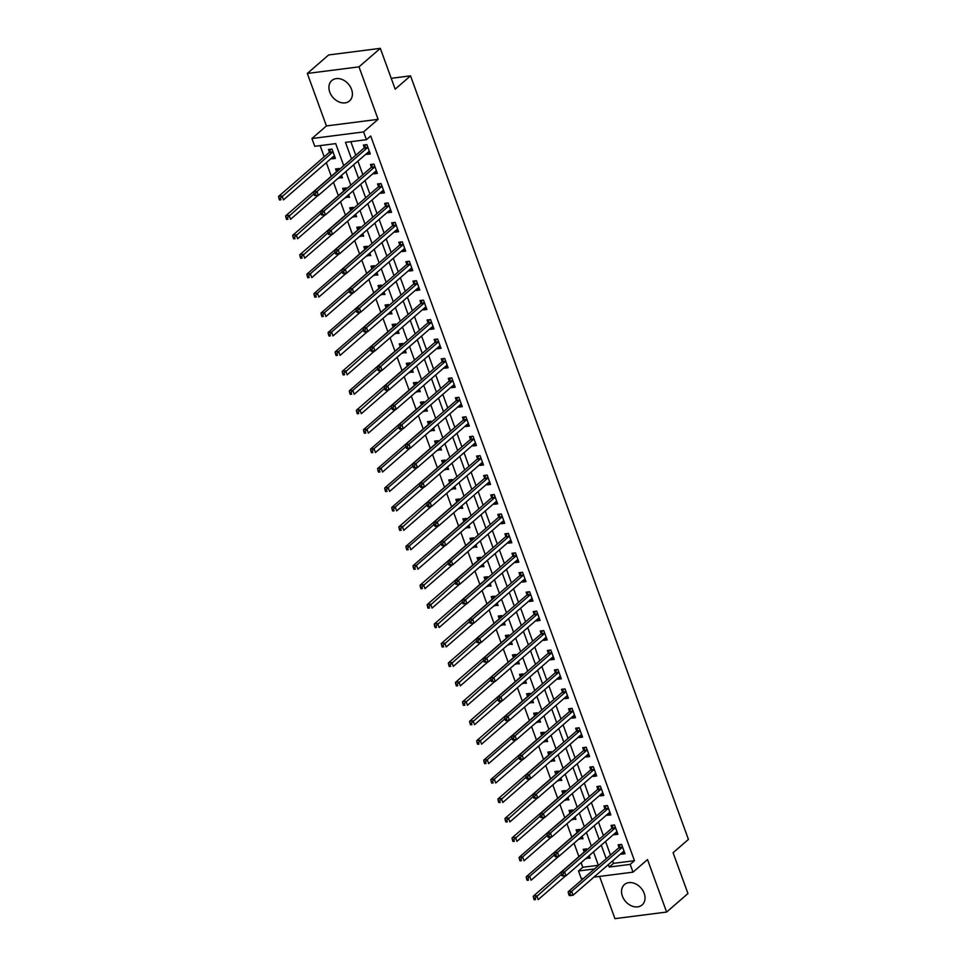 <?xml version="1.0" encoding="UTF-8"?>
<svg xmlns="http://www.w3.org/2000/svg" width="967" height="967" viewBox="0 0 967 967"><rect width="100%" height="100%" fill="white"/><g stroke="black" fill="none" stroke-linecap="round" stroke-linejoin="round"><path stroke-width="1.45" d="M329.771 92.143A13.502 10.238 -131 0 0 349.51 100.955A13.502 10.238 -131 0 0 351.553 89.363A13.502 10.238 -131 0 0 331.802 80.551A13.502 10.238 -131 0 0 329.771 92.143M622.397 896.131A13.502 10.238 -131 0 0 642.136 904.943A13.502 10.238 -131 0 0 644.179 893.351A13.502 10.238 -131 0 0 624.44 884.551A13.502 10.238 -131 0 0 622.397 896.131M343.744 165.695L335.706 143.624L314.758 146.295L311.93 138.523L363.604 131.923L366.433 139.695L345.485 142.367L351.517 158.951M326.423 125.94L378.097 119.34L358.999 66.856L380.321 48.35L328.647 54.95L307.325 73.456L326.423 125.94L311.93 138.523M599.576 876.416L614.952 918.65L666.626 912.05L647.515 859.566L633.022 872.149L593.907 877.142M583.5 878.471L581.348 878.749L578.52 870.977L594.487 868.934M581.107 862.673L582.787 867.266L578.52 870.977M320.125 145.606L324.199 156.823M326.326 162.674L331.282 176.26M333.482 182.304L338.353 195.697M340.553 201.752L345.424 215.133M347.624 221.189L352.508 234.57M354.708 240.626L359.579 254.019M361.779 260.063L366.65 273.456M368.85 279.499L373.733 292.892M375.933 298.948L380.805 312.329M383.005 318.385L387.876 331.766M390.076 337.821L394.959 351.202M397.159 357.258L402.03 370.651M404.23 376.695L409.101 390.088M411.301 396.132L416.185 409.524M418.385 415.58L423.256 428.961M425.456 435.017L430.327 448.398M432.527 454.454L437.41 467.847M439.61 473.89L444.482 487.283M446.681 493.327L451.553 506.72M453.753 512.764L458.624 526.157M460.836 532.213L465.707 545.593M467.907 551.649L472.778 565.03M474.978 571.086L479.85 584.479M482.062 590.523L486.933 603.916M489.133 609.959L494.004 623.352M496.204 629.396L501.075 642.789M503.287 648.845L508.158 662.226M510.358 668.282L515.23 681.662M517.43 687.718L522.301 701.111M524.513 707.155L529.384 720.548M531.584 726.592L536.455 739.985M538.655 746.041L543.527 759.421M545.739 765.477L550.61 778.858M552.81 784.914L557.681 798.307M559.881 804.351L564.752 817.744M566.964 823.787L571.835 837.18M574.035 843.224L578.907 856.617M358.999 66.856L307.325 73.456M380.321 48.35L395.177 89.169L410.528 75.849L688.431 839.404L673.08 852.725L687.948 893.544L666.626 912.05M582.787 867.266L598.368 865.284M586.389 858.092L590.075 858.2L589.157 855.674M587.029 849.824L586.679 848.869L583.198 849.316L584.116 851.842M579.306 838.655L583.004 838.764L582.086 836.237M579.958 830.387L579.608 829.432L576.114 829.879L577.033 832.406M572.234 819.206L575.933 819.327L575.014 816.801M572.887 810.95L572.537 809.995L569.043 810.443L569.962 812.969M565.163 799.769L568.85 799.89L567.931 797.364M565.804 791.514L565.453 790.559L561.972 791.006L562.891 793.532M558.08 780.333L561.779 780.442L560.775 777.988M558.733 772.077L558.382 771.122L554.889 771.557L555.807 774.096M551.009 760.896L554.707 761.005L553.789 758.491M551.661 752.64L551.311 751.673L547.818 752.121L548.736 754.659M543.938 741.459L547.624 741.568L546.706 739.042M544.578 733.191L544.228 732.237L540.746 732.684L541.665 735.21M536.854 722.023L540.553 722.131L539.634 719.605M537.507 713.755L537.156 712.8L533.663 713.247L534.582 715.773M529.783 702.574L533.482 702.695L532.563 700.168M530.436 694.318L530.085 693.363L526.592 693.81L527.511 696.337M522.712 683.137L526.399 683.258L525.48 680.732M523.352 674.881L523.002 673.926L519.521 674.374L520.439 676.9M515.629 663.7L519.327 663.809L518.409 661.295M516.281 655.445L515.931 654.49L512.437 654.925L513.356 657.463M508.557 644.264L512.256 644.373L511.338 641.858M509.21 635.996L508.86 635.041L505.366 635.488L506.285 638.027M501.486 624.827L505.173 624.936L504.254 622.41M502.127 616.559L501.776 615.604L498.295 616.052L499.214 618.578M494.403 605.39L498.102 605.499L497.183 602.973M495.056 597.122L494.705 596.168L491.212 596.615L492.13 599.141M487.332 585.942L491.031 586.062L490.112 583.536M487.984 577.686L487.634 576.731L484.141 577.178L485.059 579.704M480.261 566.505L483.947 566.626L483.029 564.099M480.901 558.249L480.551 557.294L477.069 557.741L477.988 560.268M473.177 547.068L476.876 547.177L475.957 544.663M473.83 538.812L473.479 537.845L469.986 538.293L470.905 540.831M466.106 527.631L469.805 527.74L468.886 525.226M466.759 519.364L466.408 518.409L462.915 518.856L463.834 521.382M459.035 508.195L462.722 508.304L461.803 505.777M459.676 499.927L459.325 498.972L455.844 499.419L456.762 501.946M451.952 488.758L455.65 488.867L454.732 486.341M452.604 480.49L452.254 479.535L448.761 479.983L449.691 482.509M444.88 469.309L448.579 469.43L447.661 466.904M445.533 461.054L445.183 460.099L441.689 460.546L442.608 463.072M437.809 449.873L441.496 449.993L440.577 447.467M438.45 441.617L438.111 440.662L434.618 441.097L435.537 443.635M430.726 430.436L434.425 430.545L433.506 428.03M431.379 422.18L431.028 421.213L427.535 421.66L428.466 424.199M423.655 410.999L427.354 411.108L426.435 408.582M424.308 402.731L423.957 401.776L420.464 402.224L421.382 404.75M416.584 391.562L420.27 391.671L419.364 389.145M417.224 383.295L416.886 382.34L413.392 382.787L414.311 385.313M409.5 372.114L413.199 372.235L412.28 369.708M410.153 363.858L409.803 362.903L406.309 363.35L407.24 365.877M402.429 352.677L406.128 352.798L405.209 350.272M403.082 344.421L402.731 343.466L399.238 343.914L400.157 346.44M395.358 333.24L399.045 333.349L398.138 330.835M395.999 324.985L395.66 324.03L392.167 324.465L393.085 327.003M388.287 313.804L391.973 313.912L391.055 311.398M388.927 305.536L388.577 304.581L385.084 305.028L386.014 307.566M381.203 294.367L384.902 294.476L383.984 291.949M381.856 286.099L381.506 285.144L378.012 285.591L378.931 288.118M374.132 274.93L377.831 275.039L376.912 272.513M374.773 266.662L374.434 265.707L370.941 266.155L371.86 268.681M367.061 255.481L370.748 255.602L369.829 253.076M367.702 247.226L367.351 246.271L363.858 246.718L364.789 249.244M359.978 236.045L363.677 236.166L362.758 233.639M360.631 227.789L360.28 226.834L356.787 227.281L357.705 229.808M352.907 216.608L356.605 216.717L355.687 214.203M353.547 208.352L353.209 207.397L349.716 207.832L350.634 210.371M345.835 197.171L349.522 197.28L348.531 194.826M346.476 188.903L346.126 187.949L342.632 188.396L343.563 190.922M338.752 177.735L342.451 177.843L341.532 175.317M339.405 169.467L339.054 168.512L335.561 168.959L336.48 171.485M331.608 158.092L331.886 158.854L335.38 158.407L331.983 149.075L328.49 149.522L329.409 152.049M612.619 860.908L613.513 863.35L634.461 860.678L370.699 135.996L366.433 139.695M350.84 141.69L355.783 155.252M357.911 161.102L362.855 174.689M364.982 180.539L369.938 194.137M372.065 199.988L377.009 213.574M379.137 219.424L384.08 233.011M386.208 238.861L391.164 252.447M393.291 258.298L398.235 271.884M400.362 277.734L405.306 291.321M407.433 297.171L412.389 310.77M414.517 316.62L419.46 330.206M421.588 336.057L426.532 349.643M428.659 355.493L433.615 369.08M435.742 374.93L440.686 388.516M442.813 394.367L447.757 407.953M449.885 413.816L454.841 427.402M456.968 433.252L461.912 446.839M464.039 452.689L468.983 466.275M471.11 472.126L476.066 485.712M478.194 491.562L483.137 505.149M485.265 510.999L490.209 524.585M492.336 530.448L497.292 544.034M499.419 549.885L504.363 563.471M506.49 569.321L511.434 582.908M513.562 588.758L518.505 602.344M520.645 608.195L525.589 621.781M527.716 627.631L532.66 641.23M534.787 647.08L539.731 660.666M541.871 666.517L546.814 680.103M548.942 685.954L553.886 699.54M556.013 705.39L560.957 718.977M563.096 724.827L568.04 738.413M570.167 744.276L575.111 757.862M577.239 763.712L582.182 777.299M584.322 783.149L589.266 796.735M591.393 802.586L596.337 816.172M598.464 822.023L603.408 835.609M605.547 841.459L610.491 855.046M621.225 853.438L621.503 854.187L624.996 853.74L621.6 844.409L618.106 844.856L619.025 847.394M614.154 833.989L614.432 834.751L617.913 834.303L614.516 824.972L611.035 825.419L611.954 827.945M607.071 814.552L607.349 815.314L610.842 814.867L607.445 805.535L603.952 805.982L604.871 808.509M599.999 795.116L600.277 795.877L603.771 795.43L600.374 786.098L596.881 786.546L597.799 789.072M592.928 775.679L593.206 776.441L596.687 775.993L593.291 766.662L589.81 767.109L590.728 769.635M585.845 756.242L586.123 756.992L589.616 756.557L586.22 747.225L582.726 747.66L583.645 750.199M578.774 736.806L579.052 737.555L582.545 737.108L579.148 727.776L575.655 728.224L576.574 730.762M571.702 717.357L571.981 718.118L575.462 717.671L572.065 708.34L568.584 708.787L569.503 711.313M564.619 697.92L564.897 698.682L568.391 698.234L564.994 688.903L561.501 689.35L562.419 691.876M557.548 678.483L557.826 679.245L561.319 678.798L557.923 669.466L554.429 669.913L555.348 672.44M550.477 659.047L550.755 659.808L554.236 659.361L550.839 650.029L547.358 650.477L548.277 653.003M543.394 639.61L543.672 640.359L547.165 639.912L543.768 630.593L540.275 631.028L541.194 633.566M536.322 620.161L536.6 620.923L540.094 620.476L536.697 611.144L533.204 611.591L534.122 614.13M529.251 600.725L529.529 601.486L533.01 601.039L529.614 591.707L526.133 592.155L527.051 594.681M522.168 581.288L522.446 582.049L525.939 581.602L522.543 572.271L519.049 572.718L519.968 575.244M515.097 561.851L515.375 562.613L518.868 562.165L515.471 552.834L511.978 553.281L512.897 555.807M508.026 542.414L508.304 543.164L511.785 542.729L508.388 533.397L504.907 533.844L505.826 536.371M500.942 522.978L501.22 523.727L504.714 523.28L501.317 513.948L497.824 514.396L498.742 516.934M493.871 503.529L494.149 504.291L497.642 503.843L494.246 494.512L490.752 494.959L491.671 497.485M486.8 484.092L487.078 484.854L490.559 484.407L487.163 475.075L483.681 475.522L484.6 478.049M479.717 464.656L479.995 465.417L483.488 464.97L480.091 455.638L476.598 456.086L477.517 458.612M472.645 445.219L472.923 445.98L476.417 445.533L473.02 436.202L469.527 436.649L470.445 439.175M465.574 425.782L465.852 426.532L469.333 426.096L465.937 416.765L462.456 417.212L463.374 419.738M458.491 406.345L458.769 407.095L462.262 406.648L458.866 397.316L455.372 397.763L456.303 400.302M451.42 386.897L451.698 387.658L455.191 387.211L451.794 377.879L448.301 378.327L449.22 380.853M444.349 367.46L444.627 368.222L448.108 367.774L444.723 358.443L441.23 358.89L442.149 361.416M437.265 348.023L437.543 348.785L441.037 348.338L437.64 339.006L434.147 339.453L435.077 341.98M430.194 328.587L430.472 329.348L433.965 328.901L430.569 319.569L427.076 320.017L427.994 322.543M423.123 309.15L423.401 309.899L426.882 309.464L423.498 300.133L420.004 300.568L420.923 303.106M416.052 289.713L416.318 290.463L419.811 290.015L416.414 280.684L412.921 281.131L413.852 283.669M408.968 270.264L409.246 271.026L412.74 270.579L409.343 261.247L405.85 261.694L406.769 264.221M401.897 250.828L402.175 251.589L405.669 251.142L402.272 241.81L398.779 242.258L399.697 244.784M394.826 231.391L395.092 232.153L398.585 231.705L395.189 222.374L391.695 222.821L392.626 225.347M387.743 211.954L388.021 212.716L391.514 212.269L388.118 202.937L384.624 203.384L385.543 205.911M380.672 192.518L380.95 193.267L384.443 192.82L381.046 183.5L377.553 183.935L378.472 186.474M373.6 173.069L373.866 173.83L377.36 173.383L373.963 164.052L370.47 164.499L371.401 167.037M366.517 153.632L366.795 154.394L370.288 153.946L366.892 144.615L363.399 145.062L364.317 147.588M410.528 75.849L391.224 78.315M378.097 119.34L363.604 131.923M634.461 860.678L630.194 864.377L633.022 872.149M598.452 865.501L593.508 851.915M591.369 846.065L586.425 832.478M584.298 826.616L579.354 813.029M577.226 807.179L572.283 793.593M570.155 787.742L565.199 774.156M563.072 768.306L558.128 754.719M556.001 748.869L551.057 735.283M548.93 729.432L543.974 715.834M541.846 709.983L536.903 696.397M534.775 690.547L529.831 676.96M527.704 671.11L522.748 657.524M520.621 651.673L515.677 638.087M513.55 632.237L508.606 618.65M506.478 612.788L501.522 599.202M499.395 593.351L494.451 579.765M492.324 573.914L487.38 560.328M485.253 554.478L480.297 540.891M478.169 535.041L473.226 521.455M471.098 515.604L466.154 502.018M464.027 496.156L459.071 482.569M456.944 476.719L452 463.133M449.873 457.282L444.929 443.696M442.801 437.846L437.846 424.259M435.718 418.409L430.774 404.822M428.647 398.972L423.703 385.374M421.576 379.523L416.62 365.937M414.492 360.087L409.549 346.5M407.421 340.65L402.477 327.064M400.35 321.213L395.406 307.627M393.267 301.777L388.323 288.19M386.196 282.34L381.252 268.741M379.124 262.891L374.181 249.305M372.041 243.454L367.097 229.868M364.97 224.018L360.026 210.431M357.899 204.581L352.955 190.995M350.816 185.144L345.872 171.558M608.352 864.607L609.246 867.048L630.194 864.377M353.644 164.801L358.6 178.387M360.727 184.25L365.671 197.836M367.798 203.686L372.742 217.273M374.87 223.123L379.813 236.71M381.953 242.56L386.897 256.146M389.024 261.997L393.968 275.583M396.095 281.433L401.039 295.032M403.179 300.882L408.122 314.468M410.25 320.319L415.194 333.905M417.321 339.755L422.265 353.342M424.404 359.192L429.348 372.778M431.475 378.629L436.419 392.215M438.547 398.078L443.49 411.664M445.63 417.514L450.574 431.101M452.701 436.951L457.645 450.537M459.772 456.388L464.716 469.974M466.856 475.824L471.799 489.411M473.927 495.261L478.87 508.847M480.998 514.71L485.942 528.296M488.081 534.147L493.025 547.733M495.152 553.583L500.096 567.17M502.224 573.02L507.167 586.606M509.307 592.457L514.251 606.043M516.378 611.893L521.322 625.492M523.449 631.342L528.393 644.929M530.532 650.779L535.476 664.365M537.604 670.216L542.547 683.802M544.675 689.652L549.619 703.239M551.758 709.089L556.702 722.675M558.829 728.526L563.773 742.124M565.9 747.974L570.844 761.561M572.984 767.411L577.928 780.998M580.055 786.848L584.999 800.434M587.126 806.285L592.07 819.871M594.209 825.721L599.153 839.308M601.281 845.17L606.224 858.756M613.513 863.35L609.246 867.048M624.283 851.782L621.503 854.187M589.362 856.242L586.594 858.648M334.655 156.436L331.886 158.854M341.738 175.885L338.958 178.291M348.809 195.322L346.029 197.727M355.88 214.759L353.112 217.164M362.963 234.195L360.183 236.601M370.035 253.632L367.255 256.05M377.106 273.069L374.338 275.486M384.189 292.517L381.409 294.923M391.26 311.954L388.48 314.36M398.331 331.391L395.563 333.796M405.415 350.828L402.635 353.245M412.486 370.264L409.706 372.682M419.557 389.713L416.789 392.118M426.64 409.15L423.86 411.555M433.712 428.586L430.931 430.992M440.783 448.023L438.015 450.429M447.866 467.46L445.086 469.877M454.937 486.897L452.157 489.314M462.008 506.345L459.24 508.751M469.092 525.782L466.312 528.187M476.163 545.219L473.383 547.624M483.234 564.655L480.466 567.061M490.317 584.092L487.537 586.51M497.389 603.529L494.608 605.946M504.46 622.978L501.692 625.383M511.543 642.414L508.763 644.82M518.614 661.851L515.834 664.256M525.685 681.288L522.917 683.693M532.769 700.724L529.989 703.142M539.84 720.173L537.06 722.579M546.911 739.61L544.143 742.015M553.994 759.047L551.214 761.452M561.065 778.483L558.285 780.889M568.137 797.92L565.369 800.338M575.22 817.357L572.44 819.774M582.291 836.806L579.511 839.211M617.2 832.345L614.432 834.751M610.129 812.909L607.349 815.314M603.057 793.46L600.277 795.877M595.974 774.023L593.206 776.441M588.903 754.586L586.123 756.992M581.832 735.15L579.052 737.555M574.749 715.713L571.981 718.118M567.677 696.276L564.897 698.682M560.606 676.827L557.826 679.245M553.523 657.391L550.755 659.808M546.452 637.954L543.672 640.359M539.381 618.517L536.6 620.923M532.297 599.081L529.529 601.486M525.226 579.632L522.446 582.049M518.155 560.195L515.375 562.613M511.072 540.758L508.304 543.164M504 521.322L501.22 523.727M496.929 501.885L494.149 504.291M489.846 482.448L487.078 484.854M482.775 463L479.995 465.417M475.704 443.563L472.923 445.98M468.62 424.126L465.852 426.532M461.549 404.69L458.769 407.095M454.478 385.253L451.698 387.658M447.395 365.816L444.627 368.222M440.323 346.367L437.543 348.785M433.252 326.931L430.472 329.348M426.169 307.494L423.401 309.899M419.098 288.057L416.318 290.463M412.027 268.621L409.246 271.026M404.943 249.184L402.175 251.589M397.872 229.735L395.092 232.153M390.801 210.298L388.021 212.716M383.718 190.862L380.95 193.267M376.647 171.425L373.866 173.83M369.575 151.988L366.795 154.394M622.156 847.503L618.675 847.95L568.185 891.767L571.678 891.32L622.156 847.503A1.729 1.003 82.7 0 0 622.434 847.116L622.518 846.947M569.938 893.581L571.678 891.32L573.093 895.212L569.599 895.66L570.506 895.14L569.938 893.581L568.548 893.762L569.116 895.321M624.066 851.214L623.933 851.226A1.729 1.003 82.7 0 0 623.92 851.226A1.729 1.003 82.7 0 0 623.57 851.395L573.093 895.212L570.506 895.14M618.675 847.95A1.729 1.003 82.7 0 0 618.94 847.563L620.306 844.578M568.185 891.767L568.548 893.762M585.398 849.038L584.032 852.024A1.729 1.003 -97.3 0 1 583.754 852.411L533.264 896.228L536.758 895.78L538.172 899.661L565.659 875.812M561.102 872.331L564.595 871.883L615.085 828.066L611.591 828.514L561.102 872.331L562.032 875.872L563.435 875.703L562.867 874.144L561.464 874.325L535.029 898.041L533.627 898.222L534.195 899.769L535.597 899.6L535.029 898.041M535.597 899.6L534.195 899.769M533.627 898.222L533.264 896.228M562.867 874.144L564.595 871.883L566.009 875.764L562.032 875.872M616.994 831.777L616.861 831.789A1.729 1.003 82.7 0 0 616.849 831.789A1.729 1.003 82.7 0 0 616.499 831.958L566.009 875.764L563.435 875.703M611.591 828.514A1.729 1.003 82.7 0 0 611.869 828.127L613.235 825.141M608.013 808.63L604.52 809.077L554.031 852.894L557.524 852.447L608.013 808.63A1.729 1.003 82.7 0 0 608.291 808.243L608.364 808.061M555.795 854.707L557.524 852.447L558.938 856.327L555.445 856.774L556.351 856.254L555.795 854.707L554.393 854.888L554.961 856.436M609.923 812.34L609.79 812.353A1.729 1.003 82.7 0 0 609.766 812.353A1.729 1.003 82.7 0 0 609.428 812.522L558.938 856.327L556.351 856.254M604.52 809.077A1.729 1.003 82.7 0 0 604.798 808.69L606.164 805.704M554.031 852.894L554.393 854.888L529.686 876.344L531.101 880.224L558.588 856.375M600.93 789.193L597.449 789.64L546.959 833.445L550.453 832.998L600.93 789.193A1.729 1.003 82.7 0 0 601.208 788.806L601.293 788.625M548.712 835.27L550.453 832.998L551.867 836.89L548.374 837.337L549.28 836.818L548.712 835.27L547.322 835.44L547.89 836.999M602.852 792.904L602.707 792.916A1.729 1.003 82.7 0 0 602.695 792.916A1.729 1.003 82.7 0 0 602.344 793.073L551.867 836.89L549.28 836.818M597.449 789.64A1.729 1.003 82.7 0 0 597.727 789.241L599.093 786.268M546.959 833.445L547.322 835.44L522.615 856.895L524.029 860.787L551.504 836.938M578.326 829.601L576.961 832.587A1.729 1.003 -97.3 0 1 576.683 832.974L526.193 876.791L529.686 876.344L527.958 878.604L526.556 878.785L527.124 880.333L528.514 880.151L527.958 878.604M528.514 880.151L527.124 880.333M526.556 878.785L526.193 876.791M571.255 810.153L569.889 813.138A1.729 1.003 -97.3 0 1 569.611 813.537L519.122 857.342L522.615 856.895L520.875 859.167L519.484 859.337L520.053 860.896L521.443 860.715L520.875 859.167M521.443 860.715L520.053 860.896M519.484 859.337L519.122 857.342M564.172 790.716L562.806 793.702A1.729 1.003 -97.3 0 1 562.528 794.088L512.039 837.906L515.532 837.458L516.946 841.35L544.433 817.502M539.876 814.009L543.369 813.561L593.859 769.756L590.366 770.191L539.876 814.009L540.807 817.562L542.209 817.381L541.641 815.822L540.239 816.003L513.803 839.719L512.401 839.9L512.969 841.459L514.371 841.278L513.803 839.719M514.371 841.278L512.969 841.459M512.401 839.9L512.039 837.906M541.641 815.822L543.369 813.561L544.784 817.453L540.807 817.562M595.769 773.455L595.636 773.479A1.729 1.003 82.7 0 0 595.624 773.479A1.729 1.003 82.7 0 0 595.273 773.636L544.784 817.453L542.209 817.381M590.366 770.191A1.729 1.003 82.7 0 0 590.644 769.805L592.009 766.819M557.101 771.279L555.735 774.265A1.729 1.003 -97.3 0 1 555.457 774.652L504.967 818.469L508.461 818.022L509.875 821.914L537.362 798.065M532.805 794.572L536.298 794.125L586.788 750.307L583.294 750.755L532.805 794.572L533.736 798.126L535.126 797.944L534.57 796.385L533.168 796.566L506.732 820.282L505.33 820.463L505.898 822.023L507.288 821.841L506.732 820.282M507.288 821.841L505.898 822.023M505.33 820.463L504.967 818.469M534.57 796.385L536.298 794.125L537.712 798.017L533.736 798.126M588.698 754.018L588.565 754.03A1.729 1.003 82.7 0 0 588.54 754.042A1.729 1.003 82.7 0 0 588.202 754.2L537.712 798.017L535.126 797.944M583.294 750.755A1.729 1.003 82.7 0 0 583.572 750.368L584.938 747.382M579.704 730.871L576.223 731.318L525.734 775.135L529.227 774.688L579.704 730.871A1.729 1.003 82.7 0 0 579.982 730.484L580.067 730.315M527.486 776.948L529.227 774.688L530.641 778.58L527.148 779.015L528.055 778.508L527.486 776.948L526.096 777.13L526.664 778.689M581.626 734.582L581.481 734.594A1.729 1.003 82.7 0 0 581.469 734.594A1.729 1.003 82.7 0 0 581.119 734.763L530.641 778.58L528.055 778.508M576.223 731.318A1.729 1.003 82.7 0 0 576.501 730.931L577.867 727.946M525.734 775.135L526.096 777.13M572.633 711.434L569.14 711.881L518.65 755.698L522.144 755.251L572.633 711.434A1.729 1.003 82.7 0 0 572.911 711.047L572.996 710.878M520.415 757.512L522.144 755.251L523.558 759.131L520.065 759.578L520.983 759.071L520.415 757.512L519.013 757.693L519.581 759.24M574.543 715.145L574.41 715.157A1.729 1.003 82.7 0 0 574.398 715.157A1.729 1.003 82.7 0 0 574.047 715.326L523.558 759.131L520.983 759.071M569.14 711.881A1.729 1.003 82.7 0 0 569.418 711.494L570.784 708.509M518.65 755.698L519.013 757.693L494.306 779.148L495.72 783.028L523.207 759.18M565.562 691.997L562.069 692.445L511.579 736.262L515.073 735.814L565.562 691.997A1.729 1.003 82.7 0 0 565.84 691.61L565.913 691.429M513.344 738.075L515.073 735.814L516.487 739.695L512.993 740.142L513.9 739.622L513.344 738.075L511.942 738.256L512.51 739.803M567.472 695.708L567.339 695.72A1.729 1.003 82.7 0 0 567.327 695.72A1.729 1.003 82.7 0 0 566.976 695.877L516.487 739.695L513.9 739.622M562.069 692.445A1.729 1.003 82.7 0 0 562.347 692.058L563.713 689.072M511.579 736.262L511.942 738.256L487.235 759.711L488.649 763.592L516.136 739.743M558.479 672.561L554.998 673.008L504.508 716.813L508.001 716.366L558.479 672.561A1.729 1.003 82.7 0 0 558.757 672.162L558.841 671.992M506.261 718.638L508.001 716.366L509.416 720.258L505.922 720.705L506.829 720.185L506.261 718.638L504.871 718.807L505.439 720.367M560.401 676.271L560.256 676.284A1.729 1.003 82.7 0 0 560.244 676.284A1.729 1.003 82.7 0 0 559.893 676.441L509.416 720.258L506.829 720.185M554.998 673.008A1.729 1.003 82.7 0 0 555.276 672.609L556.641 669.623M504.508 716.813L504.871 718.807M550.03 751.842L548.664 754.828A1.729 1.003 -97.3 0 1 548.386 755.215L497.896 799.032L501.389 798.585L502.804 802.477L530.279 778.616M526.096 777.142L499.649 800.845L498.259 801.027L498.827 802.586L500.217 802.405L499.649 800.845M500.217 802.405L498.827 802.586M498.259 801.027L497.896 799.032M542.946 732.406L541.58 735.391A1.729 1.003 -97.3 0 1 541.302 735.778L490.813 779.595L494.306 779.148L492.578 781.409L491.176 781.59L491.744 783.137L493.146 782.968L492.578 781.409M493.146 782.968L491.744 783.137M491.176 781.59L490.813 779.595M535.875 712.969L534.509 715.955A1.729 1.003 -97.3 0 1 534.231 716.342L483.742 760.147L487.235 759.711L485.507 761.972L484.104 762.153L484.672 763.7L486.063 763.519L485.507 761.972M486.063 763.519L484.672 763.7M484.104 762.153L483.742 760.147M528.804 693.52L527.438 696.506A1.729 1.003 -97.3 0 1 527.16 696.905L476.671 740.71L480.164 740.263L481.578 744.155L509.053 720.306M504.871 718.819L478.423 742.535L477.033 742.704L477.601 744.264L478.991 744.082L478.423 742.535M478.991 744.082L477.601 744.264M477.033 742.704L476.671 740.71M521.721 674.084L520.355 677.069A1.729 1.003 -97.3 0 1 520.077 677.456L469.587 721.273L473.081 720.826L474.495 724.718L501.982 700.87M497.8 699.383L471.352 723.086L469.95 723.268L470.518 724.827L471.92 724.646L471.352 723.086M471.92 724.646L470.518 724.827M469.95 723.268L469.587 721.273M551.408 653.112L547.914 653.559L497.425 697.376L500.918 696.929L551.408 653.112A1.729 1.003 82.7 0 0 551.686 652.725L551.77 652.556M499.19 699.189L500.918 696.929L502.332 700.821L498.839 701.268L499.758 700.749L499.19 699.189L497.787 699.371L498.356 700.93M553.317 656.823L553.184 656.847A1.729 1.003 82.7 0 0 553.172 656.847A1.729 1.003 82.7 0 0 552.822 657.004L502.332 700.821L499.758 700.749M547.914 653.559A1.729 1.003 82.7 0 0 548.192 653.172L549.558 650.187M497.425 697.376L497.787 699.371M514.649 654.647L513.284 657.633A1.729 1.003 -97.3 0 1 513.006 658.019L462.516 701.837L466.009 701.389L467.424 705.281L494.911 681.421M490.354 677.94L493.847 677.492L544.336 633.675L540.843 634.122L490.354 677.94L491.284 681.493L492.687 681.312L492.118 679.753L490.716 679.934L464.281 703.65L462.879 703.831L463.447 705.39L464.849 705.209L464.281 703.65M464.849 705.209L463.447 705.39M462.879 703.831L462.516 701.837M492.118 679.753L493.847 677.492L495.261 681.384L491.284 681.493M546.246 637.386L546.113 637.398A1.729 1.003 82.7 0 0 546.101 637.41A1.729 1.003 82.7 0 0 545.751 637.567L495.261 681.384L492.687 681.312M540.843 634.122A1.729 1.003 82.7 0 0 541.121 633.736L542.487 630.75M507.578 635.21L506.212 638.196A1.729 1.003 -97.3 0 1 505.934 638.583L455.445 682.4L458.938 681.953L460.352 685.845L487.827 661.984M483.282 658.503L486.776 658.056L537.253 614.238L533.772 614.686L483.282 658.503L484.213 662.044L485.603 661.875L485.035 660.316L483.645 660.497L457.198 684.213L455.808 684.394L456.376 685.941L457.766 685.772L457.198 684.213M457.766 685.772L456.376 685.941M455.808 684.394L455.445 682.4M485.035 660.316L486.776 658.056L488.19 661.948L484.213 662.044M539.175 617.949L539.03 617.961A1.729 1.003 82.7 0 0 539.018 617.961A1.729 1.003 82.7 0 0 538.679 618.131L488.19 661.948L485.603 661.875M533.772 614.686A1.729 1.003 82.7 0 0 534.05 614.299L535.416 611.313M500.495 615.774L499.129 618.759A1.729 1.003 -97.3 0 1 498.851 619.146L448.362 662.963L451.855 662.516L453.269 666.396L480.756 642.547M476.199 639.066L479.692 638.619L530.182 594.802L526.689 595.249L476.199 639.066L477.13 642.608L478.532 642.439L477.964 640.879L476.562 641.061L450.126 664.776L448.724 664.958L449.292 666.505L450.695 666.336L450.126 664.776M450.695 666.336L449.292 666.505M448.724 664.958L448.362 662.963M477.964 640.879L479.692 638.619L481.107 642.499L477.13 642.608M532.092 598.513L531.959 598.525A1.729 1.003 82.7 0 0 531.947 598.525A1.729 1.003 82.7 0 0 531.596 598.694L481.107 642.499L478.532 642.439M526.689 595.249A1.729 1.003 82.7 0 0 526.967 594.862L528.333 591.877M493.424 596.337L492.058 599.31A1.729 1.003 -97.3 0 1 491.78 599.709L441.29 643.514L444.784 643.079L446.198 646.959L473.685 623.111M469.128 619.617L472.621 619.182L523.111 575.365L519.617 575.812L469.128 619.617L470.059 623.171L471.461 622.99L470.893 621.443L469.491 621.612L443.055 645.34L441.653 645.509L442.221 647.068L443.623 646.887L443.055 645.34M443.623 646.887L442.221 647.068M441.653 645.509L441.29 643.514M470.893 621.443L472.621 619.182L474.035 623.062L470.059 623.171M525.021 579.076L524.888 579.088A1.729 1.003 82.7 0 0 524.876 579.088A1.729 1.003 82.7 0 0 524.525 579.245L474.035 623.062L471.461 622.99M519.617 575.812A1.729 1.003 82.7 0 0 519.895 575.425L521.261 572.44M486.353 576.888L484.987 579.874A1.729 1.003 -97.3 0 1 484.709 580.26L434.219 624.078L437.713 623.63L439.127 627.523L466.602 603.674M462.057 600.181L465.55 599.733L516.027 555.928L512.546 556.363L462.057 600.181L462.988 603.734L464.378 603.553L463.809 602.006L462.419 602.175L435.972 625.903L434.582 626.072L435.15 627.631L436.54 627.45L435.972 625.903M436.54 627.45L435.15 627.631M434.582 626.072L434.219 624.078M463.809 602.006L465.55 599.733L466.964 603.626L462.988 603.734M517.949 559.627L517.804 559.651A1.729 1.003 82.7 0 0 517.792 559.651A1.729 1.003 82.7 0 0 517.454 559.808L466.964 603.626L464.378 603.553M512.546 556.363A1.729 1.003 82.7 0 0 512.824 555.977L514.19 552.991M479.269 557.451L477.903 560.437A1.729 1.003 -97.3 0 1 477.625 560.824L427.136 604.641L430.629 604.194L432.044 608.086L459.53 584.237M454.973 580.744L458.467 580.297L508.956 536.48L505.463 536.927L454.973 580.744L455.904 584.298L457.306 584.116L456.738 582.557L455.348 582.738L428.901 606.454L427.511 606.635L428.067 608.195L429.469 608.013L428.901 606.454M429.469 608.013L428.067 608.195M427.511 606.635L427.136 604.641M456.738 582.557L458.467 580.297L459.881 584.189L455.904 584.298M510.866 540.19L510.733 540.215A1.729 1.003 82.7 0 0 510.721 540.215A1.729 1.003 82.7 0 0 510.371 540.372L459.881 584.189L457.306 584.116M505.463 536.927A1.729 1.003 82.7 0 0 505.741 536.54L507.107 533.554M501.885 517.043L498.392 517.49L447.902 561.307L451.396 560.86L501.885 517.043A1.729 1.003 82.7 0 0 502.163 516.656L502.236 516.487M449.667 563.12L451.396 560.86L452.81 564.752L449.317 565.199L450.235 564.68L449.667 563.12L448.265 563.302L448.833 564.861M503.795 520.754L503.662 520.766A1.729 1.003 82.7 0 0 503.65 520.766A1.729 1.003 82.7 0 0 503.299 520.935L452.81 564.752L450.235 564.68M498.392 517.49A1.729 1.003 82.7 0 0 498.67 517.103L500.036 514.118M447.902 561.307L448.265 563.302M494.802 497.606L491.321 498.053L440.831 541.871L444.324 541.423L494.802 497.606A1.729 1.003 82.7 0 0 495.08 497.219L495.164 497.05M442.584 543.684L444.324 541.423L445.739 545.315L442.245 545.751L443.152 545.243L442.584 543.684L441.194 543.865L441.762 545.412M496.724 501.317L496.579 501.329A1.729 1.003 82.7 0 0 496.567 501.329A1.729 1.003 82.7 0 0 496.228 501.498L445.739 545.315L443.152 545.243M491.321 498.053A1.729 1.003 82.7 0 0 491.599 497.667L492.965 494.681M440.831 541.871L441.194 543.865L416.487 565.32L417.901 569.2L445.376 545.352M487.731 478.169L484.237 478.617L433.748 522.434L437.241 521.987L487.731 478.169A1.729 1.003 82.7 0 0 488.009 477.783L488.093 477.601M435.513 524.247L437.241 521.987L438.655 525.867L435.174 526.314L436.081 525.806L435.513 524.247L434.123 524.428L434.679 525.975M489.64 481.88L489.507 481.892A1.729 1.003 82.7 0 0 489.495 481.892A1.729 1.003 82.7 0 0 489.145 482.062L438.655 525.867L436.081 525.806M484.237 478.617A1.729 1.003 82.7 0 0 484.515 478.23L485.881 475.244M433.748 522.434L434.123 524.428L409.404 545.884L410.818 549.764L438.305 525.915M480.659 458.733L477.166 459.18L426.677 502.985L430.17 502.55L480.659 458.733A1.729 1.003 82.7 0 0 480.937 458.346L481.01 458.165M428.441 504.81L430.17 502.55L431.584 506.43L428.091 506.877L429.01 506.357L428.441 504.81L427.039 504.979L427.607 506.539M482.569 462.444L482.436 462.456A1.729 1.003 82.7 0 0 482.424 462.456A1.729 1.003 82.7 0 0 482.074 462.613L431.584 506.43L429.01 506.357M477.166 459.18A1.729 1.003 82.7 0 0 477.444 458.781L478.81 455.808M426.677 502.985L427.039 504.979M473.576 439.296L470.095 439.731L419.605 483.548L423.099 483.101L473.576 439.296A1.729 1.003 82.7 0 0 473.854 438.897L473.939 438.728M421.358 485.374L423.099 483.101L424.513 486.993L421.02 487.441L421.926 486.921L421.358 485.374L419.968 485.543L420.536 487.102M475.498 442.995L475.353 443.019A1.729 1.003 82.7 0 0 475.341 443.019A1.729 1.003 82.7 0 0 475.002 443.176L424.513 486.993L421.926 486.921M470.095 439.731A1.729 1.003 82.7 0 0 470.373 439.344L471.739 436.359M419.605 483.548L419.968 485.543L395.261 506.998L396.675 510.89L424.15 487.042M466.505 419.847L463.012 420.294L412.522 464.112L416.015 463.664L466.505 419.847A1.729 1.003 82.7 0 0 466.783 419.46L466.868 419.291M414.287 465.925L416.015 463.664L417.43 467.557L413.949 468.004L414.855 467.484L414.287 465.925L412.897 466.106L413.453 467.665M468.415 423.558L468.282 423.57A1.729 1.003 82.7 0 0 468.27 423.582A1.729 1.003 82.7 0 0 467.919 423.739L417.43 467.557L414.855 467.484M463.012 420.294A1.729 1.003 82.7 0 0 463.29 419.908L464.656 416.922M412.522 464.112L412.897 466.106L388.178 487.561L389.592 491.454L417.079 467.605M459.434 400.411L455.94 400.858L405.451 444.675L408.944 444.228L459.434 400.411A1.729 1.003 82.7 0 0 459.712 400.024L459.784 399.855M407.216 446.488L408.944 444.228L410.359 448.12L406.865 448.567L407.784 448.047L407.216 446.488L405.814 446.669L406.382 448.229M461.344 404.121L461.211 404.133A1.729 1.003 82.7 0 0 461.199 404.133A1.729 1.003 82.7 0 0 460.848 404.303L410.359 448.12L407.784 448.047M455.94 400.858A1.729 1.003 82.7 0 0 456.219 400.471L457.584 397.485M405.451 444.675L405.814 446.669L381.107 468.125L382.521 472.017L410.008 448.156M452.363 380.974L448.869 381.421L398.38 425.238L401.873 424.791L452.363 380.974A1.729 1.003 82.7 0 0 452.629 380.587L452.713 380.418M400.133 427.051L401.873 424.791L403.287 428.671L399.794 429.118L400.701 428.611L400.133 427.051L398.742 427.233L399.311 428.78M454.272 384.685L454.127 384.697A1.729 1.003 82.7 0 0 454.115 384.697A1.729 1.003 82.7 0 0 453.777 384.866L403.287 428.671L400.701 428.611M448.869 381.421A1.729 1.003 82.7 0 0 449.147 381.034L450.513 378.049M398.38 425.238L398.742 427.233L374.036 448.688L375.45 452.568L402.937 428.719M445.279 361.537L441.786 361.984L391.309 405.802L394.79 405.354L445.279 361.537A1.729 1.003 82.7 0 0 445.557 361.15L445.642 360.969M393.061 407.615L394.79 405.354L396.204 409.234L392.723 409.682L393.629 409.162L393.061 407.615L391.671 407.796L392.227 409.343M447.189 365.248L447.056 365.26A1.729 1.003 82.7 0 0 447.044 365.26A1.729 1.003 82.7 0 0 446.694 365.417L396.204 409.234L393.629 409.162M441.786 361.984A1.729 1.003 82.7 0 0 442.064 361.598L443.43 358.612M391.309 405.802L391.671 407.796L366.952 429.251L368.367 433.131L395.854 409.283M438.208 342.1L434.715 342.548L384.225 386.353L387.719 385.906L438.208 342.1A1.729 1.003 82.7 0 0 438.486 341.714L438.559 341.532M385.99 388.178L387.719 385.906L389.133 389.798L385.64 390.245L386.558 389.725L385.99 388.178L384.588 388.347L385.156 389.906M440.118 345.811L439.985 345.823A1.729 1.003 82.7 0 0 439.973 345.823A1.729 1.003 82.7 0 0 439.622 345.981L389.133 389.798L386.558 389.725M434.715 342.548A1.729 1.003 82.7 0 0 434.993 342.149L436.359 339.163M384.225 386.353L384.588 388.347M431.137 322.664L427.644 323.099L377.154 366.916L380.647 366.469L431.137 322.664A1.729 1.003 82.7 0 0 431.403 322.265L431.487 322.096M378.907 368.729L380.647 366.469L382.062 370.361L378.568 370.808L379.475 370.288L378.907 368.729L377.517 368.91L378.085 370.47M433.047 326.363L432.902 326.387A1.729 1.003 82.7 0 0 432.89 326.387A1.729 1.003 82.7 0 0 432.551 326.544L382.062 370.361L379.475 370.288M427.644 323.099A1.729 1.003 82.7 0 0 427.922 322.712L429.288 319.726M377.154 366.916L377.517 368.91L352.81 390.366L354.224 394.258L381.711 370.409M424.054 303.215L420.56 303.662L370.083 347.479L373.564 347.032L424.054 303.215A1.729 1.003 82.7 0 0 424.332 302.828L424.416 302.659M371.836 349.292L373.564 347.032L374.978 350.924L371.497 351.372L372.404 350.852L371.836 349.292L370.446 349.474L371.002 351.033M425.963 306.926L425.831 306.938A1.729 1.003 82.7 0 0 425.818 306.95A1.729 1.003 82.7 0 0 425.468 307.107L374.978 350.924L372.404 350.852M420.56 303.662A1.729 1.003 82.7 0 0 420.838 303.275L422.204 300.29M370.083 347.479L370.446 349.474M416.982 283.778L413.489 284.225L363 328.043L366.493 327.595L416.982 283.778A1.729 1.003 82.7 0 0 417.26 283.391L417.333 283.222M364.764 329.856L366.493 327.595L367.907 331.488L364.414 331.923L365.333 331.415L364.764 329.856L363.362 330.037L363.93 331.596M418.892 287.489L418.759 287.501A1.729 1.003 82.7 0 0 418.747 287.501A1.729 1.003 82.7 0 0 418.397 287.67L367.907 331.488L365.333 331.415M413.489 284.225A1.729 1.003 82.7 0 0 413.767 283.839L415.133 280.853M363 328.043L363.362 330.037L338.655 351.492L340.07 355.385L367.557 331.524M409.911 264.342L406.418 264.789L355.929 308.606L359.422 308.159L409.911 264.342A1.729 1.003 82.7 0 0 410.177 263.955L410.262 263.786M357.681 310.419L359.422 308.159L360.836 312.039L357.343 312.486L358.249 311.978L357.681 310.419L356.291 310.6L356.859 312.148M411.821 268.052L411.676 268.064A1.729 1.003 82.7 0 0 411.664 268.064A1.729 1.003 82.7 0 0 411.326 268.234L360.836 312.039L358.249 311.978M406.418 264.789A1.729 1.003 82.7 0 0 406.696 264.402L408.062 261.416M355.929 308.606L356.291 310.6L331.584 332.056L332.999 335.936L360.486 312.087M402.828 244.905L399.335 245.352L348.857 289.157L352.339 288.722L402.828 244.905A1.729 1.003 82.7 0 0 403.106 244.518L403.191 244.337M350.61 290.982L352.339 288.722L353.753 292.602L350.272 293.049L351.178 292.53L350.61 290.982L349.22 291.164L349.776 292.711M404.738 248.616L404.605 248.628A1.729 1.003 82.7 0 0 404.593 248.628A1.729 1.003 82.7 0 0 404.242 248.785L353.753 292.602L351.178 292.53M399.335 245.352A1.729 1.003 82.7 0 0 399.613 244.965L400.979 241.98M348.857 289.157L349.22 291.164L324.501 312.619L325.915 316.499L353.402 292.65M395.757 225.468L392.264 225.915L341.774 269.72L345.267 269.273L395.757 225.468A1.729 1.003 82.7 0 0 396.035 225.069L396.107 224.9M343.539 271.546L345.267 269.273L346.682 273.165L343.188 273.613L344.107 273.093L343.539 271.546L342.137 271.715L342.705 273.274M397.667 229.179L397.534 229.191A1.729 1.003 82.7 0 0 397.522 229.191A1.729 1.003 82.7 0 0 397.171 229.348L346.682 273.165L344.107 273.093M392.264 225.915A1.729 1.003 82.7 0 0 392.542 225.516L393.907 222.531M341.774 269.72L342.137 271.715L317.43 293.17L318.844 297.062L346.331 273.214M388.686 206.019L385.192 206.467L334.703 250.284L338.196 249.837L388.686 206.019A1.729 1.003 82.7 0 0 388.964 205.633L389.036 205.463M336.456 252.097L338.196 249.837L339.61 253.729L336.117 254.176L337.024 253.656L336.456 252.097L335.065 252.278L335.634 253.838M390.595 209.73L390.45 209.754A1.729 1.003 82.7 0 0 390.438 209.754A1.729 1.003 82.7 0 0 390.1 209.912L339.61 253.729L337.024 253.656M385.192 206.467A1.729 1.003 82.7 0 0 385.47 206.08L386.836 203.094M334.703 250.284L335.065 252.278L310.359 273.734L311.773 277.626L339.26 253.777M472.198 538.015L470.832 541A1.729 1.003 -97.3 0 1 470.554 541.387L420.065 585.204L423.558 584.757L424.972 588.649L452.459 564.788M448.265 563.314L421.83 587.017L420.427 587.199L420.996 588.758L422.398 588.577L421.83 587.017M422.398 588.577L420.996 588.758M420.427 587.199L420.065 585.204M465.127 518.578L463.761 521.564A1.729 1.003 -97.3 0 1 463.483 521.95L412.994 565.768L416.487 565.32L414.746 567.581L413.356 567.762L413.924 569.309L415.314 569.14L414.746 567.581M415.314 569.14L413.924 569.309M413.356 567.762L412.994 565.768M458.044 499.141L456.678 502.127A1.729 1.003 -97.3 0 1 456.4 502.514L405.91 546.331L409.404 545.884L407.675 548.144L406.285 548.325L406.841 549.872L408.243 549.691L407.675 548.144M408.243 549.691L406.841 549.872M406.285 548.325L405.91 546.331M450.973 479.705L449.607 482.678A1.729 1.003 -97.3 0 1 449.329 483.077L398.839 526.882L402.332 526.435L403.747 530.327L431.234 506.478M427.039 504.992L400.604 528.707L399.202 528.876L399.77 530.436L401.172 530.254L400.604 528.707M401.172 530.254L399.77 530.436M399.202 528.876L398.839 526.882M443.901 460.256L442.535 463.241A1.729 1.003 -97.3 0 1 442.257 463.628L391.768 507.445L395.261 506.998L393.521 509.258L392.131 509.44L392.699 510.999L394.089 510.818L393.521 509.258M394.089 510.818L392.699 510.999M392.131 509.44L391.768 507.445M436.818 440.819L435.452 443.805A1.729 1.003 -97.3 0 1 435.174 444.191L384.685 488.009L388.178 487.561L386.449 489.822L385.059 490.003L385.615 491.562L387.018 491.381L386.449 489.822M387.018 491.381L385.615 491.562M385.059 490.003L384.685 488.009M429.747 421.382L428.381 424.368A1.729 1.003 -97.3 0 1 428.103 424.755L377.613 468.572L381.107 468.125L379.378 470.385L377.976 470.566L378.544 472.126L379.946 471.944L379.378 470.385M379.946 471.944L378.544 472.126M377.976 470.566L377.613 468.572M422.676 401.946L421.31 404.931A1.729 1.003 -97.3 0 1 421.032 405.318L370.542 449.135L374.036 448.688L372.295 450.948L370.905 451.13L371.473 452.677L372.863 452.508L372.295 450.948M372.863 452.508L371.473 452.677M370.905 451.13L370.542 449.135M415.592 382.509L414.227 385.495A1.729 1.003 -97.3 0 1 413.949 385.881L363.471 429.699L366.952 429.251L365.224 431.512L363.834 431.693L364.39 433.24L365.792 433.059L365.224 431.512M365.792 433.059L364.39 433.24M363.834 431.693L363.471 429.699M408.521 363.06L407.155 366.046A1.729 1.003 -97.3 0 1 406.877 366.445L356.388 410.25L359.881 409.803L361.295 413.695L388.782 389.846M384.6 388.359L358.153 412.075L356.75 412.244L357.319 413.803L358.721 413.622L358.153 412.075M358.721 413.622L357.319 413.803M356.75 412.244L356.388 410.25M401.45 343.623L400.084 346.609A1.729 1.003 -97.3 0 1 399.806 346.996L349.317 390.813L352.81 390.366L351.069 392.626L349.679 392.807L350.247 394.367L351.637 394.185L351.069 392.626M351.637 394.185L350.247 394.367M349.679 392.807L349.317 390.813M394.367 324.187L393.001 327.172A1.729 1.003 -97.3 0 1 392.723 327.559L342.245 371.376L345.727 370.929L347.141 374.821L374.628 350.961M370.446 349.486L343.998 373.189L342.608 373.371L343.164 374.93L344.566 374.749L343.998 373.189M344.566 374.749L343.164 374.93M342.608 373.371L342.245 371.376M387.296 304.75L385.93 307.736A1.729 1.003 -97.3 0 1 385.652 308.122L335.162 351.94L338.655 351.492L336.927 353.753L335.525 353.934L336.093 355.481L337.495 355.312L336.927 353.753M337.495 355.312L336.093 355.481M335.525 353.934L335.162 351.94M380.224 285.313L378.859 288.299A1.729 1.003 -97.3 0 1 378.58 288.686L328.091 332.503L331.584 332.056L329.844 334.316L328.454 334.497L329.022 336.045L330.412 335.875L329.844 334.316M330.412 335.875L329.022 336.045M328.454 334.497L328.091 332.503M373.141 265.877L371.775 268.862A1.729 1.003 -97.3 0 1 371.497 269.249L321.02 313.054L324.501 312.619L322.773 314.879L321.382 315.049L321.938 316.608L323.341 316.427L322.773 314.879M323.341 316.427L321.938 316.608M321.382 315.049L321.02 313.054M366.07 246.428L364.704 249.413A1.729 1.003 -97.3 0 1 364.426 249.8L313.937 293.617L317.43 293.17L315.701 295.443L314.299 295.612L314.867 297.171L316.269 296.99L315.701 295.443M316.269 296.99L314.867 297.171M314.299 295.612L313.937 293.617M358.999 226.991L357.633 229.977A1.729 1.003 -97.3 0 1 357.355 230.364L306.865 274.181L310.359 273.734L308.618 275.994L307.228 276.175L307.796 277.734L309.186 277.553L308.618 275.994M309.186 277.553L307.796 277.734M307.228 276.175L306.865 274.181M351.915 207.554L350.55 210.54A1.729 1.003 -97.3 0 1 350.272 210.927L299.794 254.744L303.275 254.297L304.69 258.189L332.177 234.328M327.632 230.847L331.113 230.4L381.602 186.583L378.109 187.03L327.632 230.847L328.55 234.401L329.952 234.219L329.384 232.66L327.994 232.842L301.547 256.557L300.157 256.738L300.713 258.298L302.115 258.116L301.547 256.557M302.115 258.116L300.713 258.298M300.157 256.738L299.794 254.744M329.384 232.66L331.113 230.4L332.527 234.292L328.55 234.401M383.512 190.294L383.379 190.306A1.729 1.003 82.7 0 0 383.367 190.306A1.729 1.003 82.7 0 0 383.017 190.475L332.527 234.292L329.952 234.219M378.109 187.03A1.729 1.003 82.7 0 0 378.387 186.643L379.753 183.657M344.844 188.118L343.478 191.103A1.729 1.003 -97.3 0 1 343.2 191.49L292.711 235.307L296.204 234.86L297.618 238.752L325.105 214.892M320.548 211.41L324.042 210.963L374.531 167.146L371.038 167.593L320.548 211.41L321.479 214.952L322.881 214.783L322.313 213.224L320.911 213.405L294.476 237.12L293.074 237.302L293.642 238.849L295.044 238.68L294.476 237.12M295.044 238.68L293.642 238.849M293.074 237.302L292.711 235.307M322.313 213.224L324.042 210.963L325.456 214.855L321.479 214.952M376.441 170.857L376.308 170.869A1.729 1.003 82.7 0 0 376.296 170.869A1.729 1.003 82.7 0 0 375.945 171.038L325.456 214.855L322.881 214.783M371.038 167.593A1.729 1.003 82.7 0 0 371.316 167.206L372.682 164.221M337.773 168.681L336.407 171.667A1.729 1.003 -97.3 0 1 336.129 172.053L285.64 215.871L289.133 215.423L290.547 219.304L318.034 195.455M313.477 191.974L316.971 191.526L367.46 147.709L363.967 148.156L313.477 191.974L314.408 195.515L315.798 195.346L315.23 193.787L313.84 193.968L287.392 217.684L286.002 217.865L286.57 219.412L287.961 219.243L287.392 217.684M287.961 219.243L286.57 219.412M286.002 217.865L285.64 215.871M315.23 193.787L316.971 191.526L318.385 195.407L314.408 195.515M369.37 151.42L369.225 151.432A1.729 1.003 82.7 0 0 369.213 151.432A1.729 1.003 82.7 0 0 368.874 151.601L318.385 195.407L315.798 195.346M363.967 148.156A1.729 1.003 82.7 0 0 364.245 147.77L365.611 144.784M330.69 149.244L329.324 152.218A1.729 1.003 -97.3 0 1 329.046 152.617L278.569 196.422L282.05 195.987L283.464 199.867L333.953 156.05A1.729 1.003 -97.3 0 1 334.304 155.892A1.729 1.003 -97.3 0 1 334.316 155.892L334.449 155.88M332.902 151.601L332.817 151.783A1.729 1.003 -97.3 0 1 332.539 152.17L280.321 198.247L278.931 198.416L279.487 199.976L280.889 199.794L280.321 198.247M280.889 199.794L279.487 199.976M278.931 198.416L278.569 196.422M622.434 847.116L618.94 847.563M615.363 827.679L611.869 828.127M608.291 808.243L604.798 808.69M601.208 788.806L597.727 789.241M594.137 769.357L590.644 769.805M587.066 749.921L583.572 750.368M579.982 730.484L576.501 730.931M572.911 711.047L569.418 711.494M565.84 691.61L562.347 692.058M558.757 672.162L555.276 672.609M551.686 652.725L548.192 653.172M544.614 633.288L541.121 633.736M537.531 613.852L534.05 614.299M530.46 594.415L526.967 594.862M523.389 574.978L519.895 575.425M516.305 555.529L512.824 555.977M509.234 536.093L505.741 536.54M502.163 516.656L498.67 517.103M495.08 497.219L491.599 497.667M488.009 477.783L484.515 478.23M480.937 458.346L477.444 458.781M473.854 438.897L470.373 439.344M466.783 419.46L463.29 419.908M459.712 400.024L456.219 400.471M452.629 380.587L449.147 381.034M445.557 361.15L442.064 361.598M438.486 341.714L434.993 342.149M431.403 322.265L427.922 322.712M424.332 302.828L420.838 303.275M417.26 283.391L413.767 283.839M410.177 263.955L406.696 264.402M403.106 244.518L399.613 244.965M396.035 225.069L392.542 225.516M388.964 205.633L385.47 206.08M381.88 186.196L378.387 186.643M374.809 166.759L371.316 167.206M367.738 147.322L364.245 147.77M329.324 152.218L332.817 151.783M329.046 152.617L332.539 152.17"/></g></svg>
